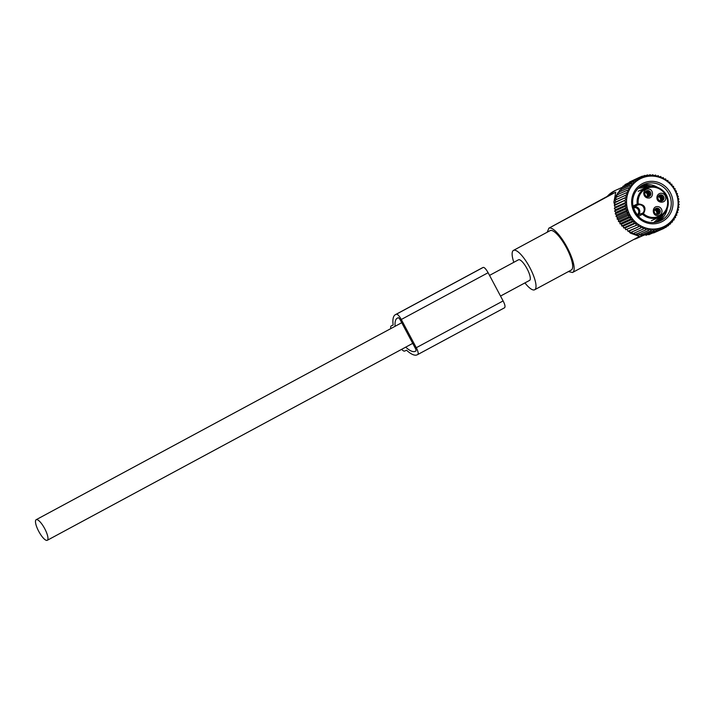 <?xml version="1.0" encoding="UTF-8"?>
<svg xmlns="http://www.w3.org/2000/svg" width="715" height="715" viewBox="0 0 715 715"><rect width="100%" height="100%" fill="white"/><g stroke="black" fill="none" stroke-linecap="round" stroke-linejoin="round"><path stroke-width="1.07" d="M640.005 234.815A26.258 25.204 -114.3 0 1 638.79 234.815M637.7 234.761A26.258 25.204 -114.3 0 1 635.537 234.511M635.367 234.484A26.258 25.204 -114.3 0 1 630.362 233.117L628.557 231.133M568.443 271.557L572.518 272.495A25.114 7.034 -118.3 0 0 572.644 272.433L639.478 236.415L630.362 233.117M572.644 272.433A25.114 7.034 -118.3 0 0 574.154 268.393A25.114 7.034 -118.3 0 0 564.037 242.036A25.114 7.034 -118.3 0 0 548.941 228.157L615.785 192.129L613.899 202.157L614.677 205.232M547.225 232.205L548.87 228.183M524.926 282.908A22.353 6.256 -118.3 0 0 534.677 289.754L571.339 270.002A22.353 6.256 -118.3 0 0 572.679 266.4A22.353 6.256 -118.3 0 0 563.563 242.76A22.353 6.256 -118.3 0 0 550.13 230.641L513.468 250.402A22.353 6.256 -118.3 0 0 512.119 253.995A22.353 6.256 -118.3 0 0 513.826 262.307M534.677 289.754A22.353 6.256 -118.3 0 0 536.018 286.161A22.353 6.256 -118.3 0 0 526.901 262.512A22.353 6.256 -118.3 0 0 513.468 250.402M613.899 202.157A26.258 25.204 -114.3 0 1 617.992 192.943M618.404 192.38A26.258 25.204 -114.3 0 1 619.422 191.111M639.719 187.017A19.689 18.903 -114.3 0 1 648.094 186.972M661.205 216.082A19.689 18.903 -114.3 0 1 655.628 222.329M636.618 215.34L642.696 213.159A4.853 4.656 65.7 0 0 638.263 204.83L638.263 204.83A0.858 0.822 -114.3 0 1 637.226 204.088L638.263 203.9A15.265 14.657 -114.3 0 1 646.288 188.554A15.265 14.657 -114.3 0 1 663.252 191.861A15.265 14.657 -114.3 0 1 663.833 212.838A15.265 14.657 -114.3 0 1 643.473 213.705L638.361 216.404M632.838 206.063L633.883 206.805L633.454 207.833M648.228 198.037C653.93 198.457 653.859 188.832 648.165 188.975A4.567 4.379 -114.3 0 0 643.786 193.399A4.567 4.379 -114.3 0 0 648.228 198.037M656.915 197.671C656.683 203.507 666.058 203.739 665.745 197.885A4.567 4.379 -114.3 0 0 661.295 193.238A4.567 4.379 -114.3 0 0 656.915 197.671M657.541 206.608C651.848 206.188 651.919 215.814 657.603 215.68A4.567 4.379 -114.3 0 0 661.992 211.247A4.567 4.379 -114.3 0 0 657.541 206.608M647.853 196.786A3.137 3.012 65.7 0 0 650.793 193.077A3.137 3.012 65.7 0 0 647.817 190.556A3.137 3.012 -114.3 0 0 644.876 194.266A3.137 3.012 -114.3 0 0 647.853 196.786M657.925 197.867A3.137 3.012 65.7 0 0 662.251 200.799A3.137 3.012 65.7 0 0 664.003 198.01A3.137 3.012 -114.3 0 0 659.677 195.079A3.137 3.012 -114.3 0 0 657.925 197.867M657.192 208.19A3.137 3.012 65.7 0 0 654.252 211.899A3.137 3.012 65.7 0 0 657.228 214.42A3.137 3.012 -114.3 0 0 660.168 210.71A3.137 3.012 -114.3 0 0 657.192 208.19M646.02 191.111A3.137 3.012 -114.3 0 1 648.55 196.723M659.15 195.383A3.137 3.012 -114.3 0 1 661.679 200.995M655.396 208.753A3.137 3.012 -114.3 0 1 657.925 214.357M649.095 196.205A4.281 4.156 66.4 0 0 646.539 191.048M648.603 196.679A3.968 3.852 66.4 0 0 645.949 191.173M662.224 200.468A4.281 4.156 66.4 0 0 659.668 195.32M661.732 200.951A3.968 3.852 66.4 0 0 659.078 195.445M658.47 213.839A4.281 4.156 66.4 0 0 655.914 208.682M657.979 214.321A3.968 3.852 66.4 0 0 655.324 208.807M631.729 232.071L642.705 227.12L630.353 232.625L631.729 232.071L632.847 233.716L643.098 229.104L642.705 227.12M629.406 230.918L640.39 225.967L627.967 231.294L629.406 230.918L630.353 232.625M640.39 225.967L640.604 228.005M615.472 209.781L626.447 204.83L624.901 206.492L626.858 207.43L615.883 212.382L614.65 211.104L615.472 209.781L614.346 208.36L615.302 207.162L614.301 205.598L615.383 204.544L614.525 202.854L615.722 201.961L615.007 200.155L627.278 194.48L625.991 192.907L628.101 192.022L626.984 190.378L629.155 189.672L628.208 187.965L630.424 187.446L629.665 185.694L631.917 185.364L631.336 183.585L633.597 183.451L633.204 181.664L635.456 181.717L635.251 179.939L637.485 180.189L637.458 178.446L639.648 178.875L639.809 177.177L641.936 177.785L642.267 176.158L644.322 176.945L644.823 175.398L646.789 176.337L647.45 174.898L649.3 175.997L650.123 174.666L651.848 175.908L652.804 174.71L654.395 176.069L655.476 175.023L656.924 176.498L658.122 175.595L659.409 177.168L660.705 176.435L661.822 178.089L663.198 177.526L664.146 179.242L665.585 178.866L666.353 180.618L667.846 180.43L668.427 182.209L669.946 182.218L670.339 183.996L671.877 184.193L672.082 185.972L673.61 186.356L673.637 188.099L675.139 188.671L674.987 190.36L676.444 191.12L676.113 192.746L677.516 193.685L677.007 195.231L678.338 196.339L677.668 197.778L678.901 199.047L678.088 200.379L679.205 201.8L678.249 202.997L679.25 204.561L678.169 205.607L679.027 207.296L677.829 208.199L678.553 209.996L677.257 210.728L677.811 212.623L676.435 213.186L676.819 215.161L675.38 215.537L675.595 217.575L674.102 217.762L674.138 219.845L672.618 219.845L672.466 221.954L670.938 221.757L670.599 223.875L669.07 223.491L668.552 225.591L667.05 225.019L666.344 227.093L664.887 226.333L663.994 228.362L662.599 227.424L661.536 229.381L660.213 228.273L658.98 230.141L657.746 228.871L656.352 230.641L655.226 229.211L653.689 230.874L652.688 229.309L650.999 230.829L650.132 229.14L648.326 230.516L647.611 228.72L645.681 229.944L645.127 228.04L643.098 229.104M677.471 197.554A26.67 25.597 -114.3 0 1 657.988 228.585A26.67 25.597 -114.3 0 1 627.171 207.609A26.67 25.597 -114.3 0 1 646.655 176.569A26.67 25.597 -114.3 0 1 677.471 197.554M626.858 207.43L625.473 209.2L615.222 213.821L616.545 214.929L616.035 216.475L617.438 217.414L617.108 219.04L618.564 219.791L618.412 221.489L619.914 222.061L619.941 223.804L621.469 224.188L621.675 225.967L623.212 226.155L623.605 227.942L625.125 227.942L625.705 229.721L638.182 224.59L625.705 229.721M616.545 214.929L627.52 209.987L625.473 209.2M627.52 209.987L626.286 211.855L616.035 216.475M617.438 217.414L628.422 212.462L626.286 211.855M628.422 212.462L627.359 214.42L617.108 219.04M618.564 219.791L629.549 214.849L627.359 214.42M629.549 214.849L628.664 216.868L618.412 221.489M619.914 222.061L630.889 217.119L628.664 216.868M630.889 217.119L630.192 219.183L619.941 223.804M621.469 224.188L632.444 219.246L630.192 219.183M632.444 219.246L631.926 221.346L621.675 225.967M623.212 226.155L634.187 221.212L631.926 221.346M634.187 221.212L633.856 223.321L623.605 227.942M625.125 227.942L636.109 223L633.856 223.321M636.109 223L635.957 225.109M638.182 224.59L638.218 226.673M627.198 229.533L627.967 231.294M615.883 212.382L615.222 213.821M653.626 232.947L663.994 228.362M650.811 233.823L661.536 229.381M647.987 234.404L648.728 234.761L658.98 230.141M645.171 234.708L646.101 235.262L656.352 230.641M641.704 234.252L643.437 235.485L653.689 230.874M639.156 234.082L640.747 235.45L650.999 230.829M636.627 233.662L638.075 235.137L648.326 230.516M634.142 232.992L635.429 234.556L645.681 229.944M666.344 227.093L664.11 228.103M668.552 225.591L666.55 226.494M670.599 223.875L668.775 224.698M672.466 221.954L670.786 222.714M674.138 219.845L672.574 220.551M675.595 217.575L674.111 218.245M676.819 215.161L675.407 215.796M677.811 212.623L676.444 213.24M627.278 194.48L615.007 200.155M615.722 201.961L626.698 197.009L625.259 195.544M626.698 197.009L614.525 202.854M615.383 204.544L626.367 199.601L624.776 198.234M626.367 199.601L614.301 205.598M615.302 207.162L626.277 202.211L624.553 200.978M626.277 202.211L624.597 203.739L614.346 208.36M626.447 204.83L624.597 203.739M672.502 198.547A21.405 20.547 65.7 0 0 647.772 181.708A21.405 20.547 65.7 0 0 632.14 206.617A21.405 20.547 65.7 0 0 656.871 223.455A21.405 20.547 65.7 0 0 672.502 198.547M616.303 199.431L615.74 197.528L625.991 192.907M617.117 196.974L616.732 194.998L626.984 190.378M618.171 194.623L617.957 192.585L628.208 187.965M619.449 192.398L619.413 190.306L629.665 185.694M620.933 190.315L621.085 188.206L631.336 183.585M622.765 187.446L622.953 186.284L633.204 181.664M624.776 185.462L624.999 184.559L635.251 179.939M627.001 183.657L637.458 178.446M629.441 182.057L639.809 177.177M660.705 176.435L659.319 177.061M658.122 175.595L656.683 176.248M655.476 175.023L653.966 175.702M652.804 174.71L651.195 175.434M650.123 174.666L648.389 175.452M647.45 174.898L645.565 175.747M644.823 175.398L642.74 176.337M642.267 176.158L639.934 177.213M624.901 206.492L614.65 211.104M670.795 198.976A19.975 19.171 65.7 0 0 643.75 184.533A19.975 19.171 65.7 0 0 633.115 206.51A19.975 19.171 65.7 0 0 660.159 220.953A19.975 19.171 65.7 0 0 670.795 198.976M657.639 187.393A19.975 19.171 65.7 0 0 641.936 185.471M658.256 221.695A19.975 19.171 65.7 0 0 667.22 208.655M657.076 222.034A19.975 19.171 65.7 0 0 663.591 214.196M651.088 186.445A19.975 19.171 65.7 0 0 640.899 186.132M390.81 328.596A9.134 2.556 61.7 0 1 391.239 325.897A9.134 2.556 61.7 0 1 391.284 325.87L393.161 325.03A41.381 11.583 61.7 0 1 395.386 314.671A41.381 11.583 61.7 0 1 395.592 314.564L396.325 314.234A6.846 1.922 61.7 0 1 401.285 319.489L416.291 347.713A6.846 1.922 61.7 0 1 417.783 354.524A6.846 1.922 61.7 0 1 417.757 354.542L417.024 354.872A41.381 11.583 61.7 0 1 406.558 350.225L404.681 351.065A9.134 2.556 61.7 0 1 401.66 349.331M395.127 326.272A37.386 10.466 61.7 0 1 397.281 318.184A37.386 10.466 61.7 0 1 397.469 318.095L398.192 317.764A2.851 0.795 61.7 0 1 400.266 319.954L415.272 348.169A2.851 0.795 61.7 0 1 415.889 351.011A2.851 0.795 61.7 0 1 415.88 351.02L415.907 351.002M405.7 347.15A37.386 10.466 61.7 0 0 415.147 351.351L415.88 351.02M395.386 314.671L482.205 267.884A41.381 11.583 61.7 0 1 482.411 267.776L483.143 267.446C484.243 267.124 485.905 268.876 488.113 272.71L503.11 300.926C504.96 304.492 505.451 306.771 504.575 307.763L417.783 354.524M529.565 280.405A11.699 3.28 -118.3 0 0 529.618 280.378A11.699 3.28 -118.3 0 0 527.009 268.625A11.699 3.28 -118.3 0 0 518.581 259.751A11.699 3.28 -118.3 0 0 518.518 259.777A11.699 3.28 -118.3 0 0 518.464 259.813M36.233 519.671A11.699 3.28 -118.3 0 0 36.17 519.698A11.699 3.28 -118.3 0 0 38.789 531.451A11.699 3.28 -118.3 0 0 47.217 540.334A11.699 3.28 -118.3 0 0 47.27 540.299A11.699 3.28 -118.3 0 0 44.661 528.555A11.699 3.28 -118.3 0 0 36.233 519.671M643.339 235.423L636.949 238.301A26.258 25.204 -114.3 0 1 633.83 239.462M615.785 192.129L548.941 228.157M607.241 196.393A26.258 25.204 -114.3 0 1 615.374 190.431L607.169 196.428M663.645 191.406A16.123 15.48 -114.3 0 1 659.293 217.128A16.123 15.48 -114.3 0 1 642.722 214.437A0.858 0.822 65.7 0 1 642.696 213.159L643.473 213.705C646.557 207.842 644.823 204.57 638.263 203.9L638.263 204.83L633.883 206.805A4.853 4.656 65.7 0 1 638.316 215.135A0.858 0.822 65.7 0 0 638.164 216.189M633.007 205.992L637.226 204.088A16.123 15.48 -114.3 0 1 646.047 187.723A16.123 15.48 -114.3 0 1 663.609 191.37M636.913 215.644L637.583 214.804M637.431 214.67A15.265 14.657 -114.3 0 1 633.758 207.761A3.995 3.834 -114.3 0 1 637.431 214.67M647.683 196.777A3.414 3.316 66.4 0 0 645.332 191.826M647.147 196.688A3.137 3.048 66.4 0 0 645.082 192.281M660.812 201.049A3.414 3.316 66.4 0 0 658.461 196.089M660.276 200.96A3.137 3.048 66.4 0 0 658.211 196.545M657.058 214.411A3.414 3.316 66.4 0 0 654.717 209.459M656.531 214.321A3.137 3.048 66.4 0 0 654.457 209.915M415.147 351.351L416.005 350.886M416.291 347.713L503.11 300.926M417.819 354.506L504.575 307.763M401.285 319.489L488.113 272.71M396.325 314.234L483.143 267.446M395.592 314.564L482.411 267.776M611.557 194.042L548.736 228.255M636.949 238.301L633.812 239.462M622.828 187.071L615.374 190.431M638.155 191.28L646.047 187.723C652.536 185.185 658.408 186.401 663.654 191.361C671.385 198.841 668.918 213.267 659.293 217.128L651.41 220.676M653.787 222.544L660.383 216.573M647.182 187.267L638.334 188.251M518.518 259.777L489.543 275.391M401.732 322.715L36.17 519.698M529.618 280.378L500.527 296.055M412.716 343.37L47.27 540.299"/></g></svg>
